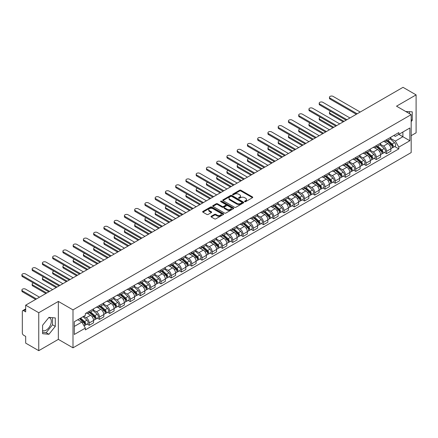 <?xml version="1.0" encoding="UTF-8"?>
<svg xmlns="http://www.w3.org/2000/svg" width="438" height="438" viewBox="0 0 438 438"><rect width="100%" height="100%" fill="white"/><g stroke="black" fill="none" stroke-linecap="round" stroke-linejoin="round"><path stroke-width="0.66" d="M244.732 201.655A0.641 0.367 0 0 0 245.636 201.655L252.485 197.697A0.914 0.526 0 0 0 252.753 197.324A0.914 0.526 0 0 0 252.485 196.952L240.878 190.245A0.914 0.526 0 0 0 239.586 190.245L232.731 194.204A0.641 0.367 0 0 0 233.635 194.724L234.522 194.215A2.918 1.686 0 0 1 238.65 194.215L239.619 194.773A2.918 1.686 0 0 1 240.473 195.967A2.918 1.686 0 0 1 239.619 197.155L238.732 197.669A0.641 0.367 0 0 0 239.635 198.19L240.522 197.675A2.918 1.686 0 0 1 244.65 197.675L245.619 198.233A2.918 1.686 0 0 1 246.474 199.427A2.918 1.686 0 0 1 245.619 200.62L244.732 201.13A0.641 0.367 0 0 0 244.732 201.655L244.732 201.13M405.791 111.537A7.249 4.183 -60 0 1 406.776 111.854A7.249 4.183 -60 0 1 407.548 112.555M48.738 317.621A7.249 4.183 -60 0 1 49.806 317.95A7.249 4.183 -60 0 1 50.917 323.759A7.249 4.183 -60 0 1 46.182 330.148A7.249 4.183 -60 0 1 42.601 330.531M211.269 216.241A0.914 0.526 0 0 0 211.001 216.613A0.914 0.526 0 0 0 211.269 216.985L214.527 218.869A0.914 0.526 0 0 0 215.819 218.869L223.429 214.472A0.914 0.526 0 0 0 223.698 214.1A0.914 0.526 0 0 0 223.429 213.728L211.817 207.026A0.914 0.526 0 0 0 210.525 207.026L202.914 211.417A0.914 0.526 0 0 0 202.646 211.789A0.914 0.526 0 0 0 202.914 212.162L206.851 214.434A0.914 0.526 0 0 0 208.143 214.434L211.395 212.556A0.914 0.526 0 0 0 211.663 212.184A0.914 0.526 0 0 0 211.395 211.811L209.446 210.683A2.442 1.407 0 0 1 208.734 209.687A2.442 1.407 0 0 1 210.24 208.384A2.442 1.407 0 0 1 212.895 208.691L220.544 213.103A2.442 1.407 0 0 1 221.256 214.1A2.442 1.407 0 0 1 219.75 215.403A2.442 1.407 0 0 1 217.089 215.096L215.819 214.363A0.914 0.526 0 0 0 214.527 214.363L211.269 216.241L211.269 216.985M72.998 309.885L58.342 301.426L38.758 312.732L25.678 305.182L403.02 87.326L416.1 94.876L396.516 106.182L411.173 114.641L72.998 309.885L72.998 347.827L411.173 152.583L411.173 114.641M234.587 207.284A0.914 0.526 0 0 0 235.879 207.284L243.49 202.893A0.914 0.526 0 0 0 243.758 202.52A0.914 0.526 0 0 0 243.49 202.148L231.877 195.441A0.914 0.526 0 0 0 230.591 195.441L222.975 199.838A0.914 0.526 0 0 0 222.712 200.21A0.914 0.526 0 0 0 222.975 200.582L234.587 207.284M221.004 201.792A0.641 0.367 0 0 1 221.655 201.88L233.449 208.691L225.849 213.076A0.914 0.526 0 0 1 224.557 213.076L212.945 206.375L216.202 204.508L216.202 203.747L212.945 205.63A0.914 0.526 0 0 0 212.676 206.002A0.914 0.526 0 0 0 212.945 206.375L212.945 205.63M216.202 204.508A0.914 0.526 0 0 1 217.494 204.508L217.494 203.747A0.914 0.526 0 0 0 216.202 203.747M217.494 203.747L222.203 206.468A0.914 0.526 0 0 0 223.495 206.468L225.652 205.219A0.914 0.526 0 0 0 225.92 204.847A0.914 0.526 0 0 0 225.652 204.475L220.752 201.644A0.641 0.367 0 0 1 221.655 201.124L233.459 207.935A0.914 0.526 0 0 1 233.728 208.307A0.914 0.526 0 0 1 233.459 208.68L233.459 207.935M38.758 312.732L38.758 350.674L25.678 343.124L25.678 336.406L23.641 335.234A1.856 1.073 -120 0 1 22.327 332.957L22.327 311.478A1.856 1.073 -120 0 1 22.716 310.63L25.678 308.916M411.173 135.665L416.1 132.818L416.1 94.876M38.758 350.674L58.342 339.368L72.998 347.827M25.678 305.182L25.678 311.9L23.641 310.723A1.856 1.073 -120 0 0 22.716 310.63M386.53 139.684A4.276 2.469 60 0 1 385.643 141.605L389.979 139.098A4.276 2.469 -120 0 0 390.866 137.182M380.37 144.288L383.507 146.095A4.276 2.469 60 0 1 386.53 151.334L390.866 148.827A4.276 2.469 -120 0 0 387.844 143.593L384.739 141.803M390.866 148.827L390.866 151.143L386.53 153.645L384.449 152.446M385.643 141.605A4.276 2.469 60 0 1 383.54 141.408M386.53 151.334L386.53 153.645M376.275 145.602A4.276 2.469 60 0 1 375.388 147.524L379.73 145.016A4.276 2.469 -120 0 0 380.611 143.1M374.194 158.364L376.275 159.563L380.611 157.061L380.611 154.745A4.276 2.469 -120 0 0 377.589 149.511L374.485 147.721M375.388 147.524A4.276 2.469 60 0 1 373.285 147.332M370.121 150.207L373.253 152.013A4.276 2.469 60 0 1 376.275 157.253L376.275 159.563M366.026 151.521A4.276 2.469 60 0 1 365.139 153.442L369.475 150.935A4.276 2.469 -120 0 0 370.362 149.019M363.945 164.283L366.026 165.482L370.362 162.98L370.362 160.664A4.276 2.469 -120 0 0 367.34 155.43L364.235 153.639M365.139 153.442A4.276 2.469 60 0 1 363.036 153.251M359.866 156.125L363.003 157.932A4.276 2.469 60 0 1 366.026 163.171L366.026 165.482M355.771 157.439A4.276 2.469 60 0 1 354.889 159.361L359.226 156.853A4.276 2.469 -120 0 0 360.107 154.937M353.69 170.201L355.771 171.406L360.107 168.898L360.107 166.582A4.276 2.469 -120 0 0 357.085 161.348L353.981 159.558M354.889 159.361A4.276 2.469 60 0 1 352.782 159.169M349.617 162.044L352.749 163.85A4.276 2.469 60 0 1 355.771 169.09L355.771 171.406M345.522 163.358A4.276 2.469 60 0 1 344.635 165.279L348.971 162.777A4.276 2.469 -120 0 0 349.858 160.856M343.441 176.12L345.522 177.324L349.858 174.817L349.858 172.501A4.276 2.469 -120 0 0 346.836 167.267L343.731 165.476M344.635 165.279A4.276 2.469 60 0 1 342.532 165.088M339.368 167.962L342.5 169.774A4.276 2.469 60 0 1 345.522 175.008L345.522 177.324M335.267 169.276A4.276 2.469 60 0 1 334.386 171.198L338.722 168.696A4.276 2.469 -120 0 0 339.609 166.774M333.192 182.038L335.267 183.243L339.609 180.735L339.609 178.425A4.276 2.469 -120 0 0 336.581 173.185L333.477 171.395M334.386 171.198A4.276 2.469 60 0 1 332.278 171.006M329.113 173.881L332.245 175.693A4.276 2.469 60 0 1 335.267 180.927L335.267 183.243M325.018 175.195A4.276 2.469 60 0 1 324.131 177.116L328.467 174.614A4.276 2.469 -120 0 0 329.354 172.692M322.937 187.957L325.018 189.161L329.354 186.654L329.354 184.343A4.276 2.469 -120 0 0 326.332 179.104L323.228 177.313M324.131 177.116A4.276 2.469 60 0 1 322.029 176.925M318.864 179.799L321.996 181.611A4.276 2.469 60 0 1 325.018 186.845L325.018 189.161M314.763 181.118A4.276 2.469 60 0 1 313.882 183.035L318.218 180.533A4.276 2.469 -120 0 0 319.105 178.611M312.688 193.875L314.763 195.08L319.105 192.572L319.105 190.262A4.276 2.469 -120 0 0 316.083 185.022L312.973 183.232M313.882 183.035A4.276 2.469 60 0 1 311.774 182.843M308.609 185.717L311.741 187.53A4.276 2.469 60 0 1 314.763 192.764L314.763 195.08M304.514 187.037A4.276 2.469 60 0 1 303.627 188.953L307.963 186.451A4.276 2.469 -120 0 0 308.85 184.529M302.434 199.799L304.514 200.998L308.85 198.491L308.85 196.18A4.276 2.469 -120 0 0 305.828 190.941L302.724 189.15M303.627 188.953A4.276 2.469 60 0 1 301.525 188.762M298.36 191.636L301.492 193.448A4.276 2.469 60 0 1 304.514 198.682L304.514 200.998M294.265 192.955A4.276 2.469 60 0 1 293.378 194.872L297.714 192.37A4.276 2.469 -120 0 0 298.601 190.448M292.184 205.718L294.265 206.917L298.601 204.409L298.601 202.099A4.276 2.469 -120 0 0 295.579 196.859L292.475 195.069M293.378 194.872A4.276 2.469 60 0 1 291.27 194.68M288.105 197.554L291.237 199.367A4.276 2.469 60 0 1 294.265 204.601L294.265 206.917M284.01 198.874A4.276 2.469 60 0 1 283.123 200.79L287.465 198.288A4.276 2.469 -120 0 0 288.346 196.366M281.93 211.636L284.01 212.835L288.346 210.333L288.346 208.017A4.276 2.469 -120 0 0 285.324 202.783L282.22 200.987M283.123 200.79A4.276 2.469 60 0 1 281.021 200.599M277.856 203.478L280.988 205.285A4.276 2.469 60 0 1 284.01 210.519L284.01 212.835M273.761 204.792A4.276 2.469 60 0 1 272.874 206.709L277.21 204.207A4.276 2.469 -120 0 0 278.097 202.285M271.68 217.555L273.761 218.754L278.097 216.252L278.097 213.936A4.276 2.469 -120 0 0 275.075 208.702L271.971 206.906M272.874 206.709A4.276 2.469 60 0 1 270.772 206.517M267.602 209.397L270.733 211.204A4.276 2.469 60 0 1 273.761 216.438L273.761 218.754M263.506 210.711A4.276 2.469 60 0 1 262.619 212.627L266.961 210.125A4.276 2.469 -120 0 0 267.842 208.203M261.426 223.473L263.506 224.672L267.842 222.17L267.842 219.854A4.276 2.469 -120 0 0 264.82 214.62L261.716 212.824M262.619 212.627A4.276 2.469 60 0 1 260.517 212.435M257.352 215.315L260.484 217.122A4.276 2.469 60 0 1 263.506 222.356L263.506 224.672M253.257 216.629A4.276 2.469 60 0 1 252.37 218.546L256.706 216.043A4.276 2.469 -120 0 0 257.593 214.127M251.177 229.392L253.257 230.591L257.593 228.089L257.593 225.773A4.276 2.469 -120 0 0 254.571 220.538L251.467 218.743M252.37 218.546A4.276 2.469 60 0 1 250.268 218.354M247.098 221.234L250.235 223.041A4.276 2.469 60 0 1 253.257 228.275L253.257 230.591M243.002 222.548A4.276 2.469 60 0 1 242.121 224.464L246.457 221.962A4.276 2.469 -120 0 0 247.339 220.046M240.922 235.31L243.002 236.509L247.339 234.007L247.339 231.691A4.276 2.469 -120 0 0 244.316 226.457L241.212 224.661M242.121 224.464A4.276 2.469 60 0 1 240.013 224.272M236.849 227.152L239.98 228.959A4.276 2.469 60 0 1 243.002 234.193L243.002 236.509M232.753 228.466A4.276 2.469 60 0 1 231.866 230.388L236.202 227.88A4.276 2.469 -120 0 0 237.089 225.964M230.673 241.228L232.753 242.428L237.089 239.925L237.089 237.61A4.276 2.469 -120 0 0 234.067 232.375L230.963 230.58M231.866 230.388A4.276 2.469 60 0 1 229.764 230.191M226.594 233.071L229.731 234.877A4.276 2.469 60 0 1 232.753 240.112L232.753 242.428M222.499 234.385A4.276 2.469 60 0 1 221.617 236.306L225.953 233.799A4.276 2.469 -120 0 0 226.835 231.883M220.418 247.147L222.499 248.346L226.84 245.844L226.84 243.528A4.276 2.469 -120 0 0 223.813 238.294L220.708 236.498M221.617 236.306A4.276 2.469 60 0 1 219.509 236.109M216.345 238.989L219.476 240.796A4.276 2.469 60 0 1 222.499 246.036L222.499 248.346M212.249 240.303A4.276 2.469 60 0 1 211.362 242.225L215.699 239.717A4.276 2.469 -120 0 0 216.586 237.801M210.169 253.065L212.249 254.264L216.586 251.762L216.586 249.446A4.276 2.469 -120 0 0 213.563 244.212L210.459 242.422M211.362 242.225A4.276 2.469 60 0 1 209.26 242.028M206.095 244.908L209.227 246.714A4.276 2.469 60 0 1 212.249 251.954L212.249 254.264M201.995 246.222A4.276 2.469 60 0 1 201.113 248.143L205.449 245.636A4.276 2.469 -120 0 0 206.336 243.72M199.92 258.984L201.995 260.183L206.336 257.681L206.336 255.365A4.276 2.469 -120 0 0 203.309 250.131L200.204 248.341M201.113 248.143A4.276 2.469 60 0 1 199.005 247.946M195.841 250.826L198.972 252.633A4.276 2.469 60 0 1 201.995 257.873L201.995 260.183M191.745 252.14A4.276 2.469 60 0 1 190.859 254.062L195.195 251.554A4.276 2.469 -120 0 0 196.082 249.638M189.665 264.902L191.745 266.101L196.082 263.599L196.082 261.283A4.276 2.469 -120 0 0 193.059 256.049L189.955 254.259M190.859 254.062A4.276 2.469 60 0 1 188.756 253.865M185.592 256.745L188.723 258.551A4.276 2.469 60 0 1 191.745 263.791L191.745 266.101M181.491 258.059A4.276 2.469 60 0 1 180.609 259.98L184.946 257.473A4.276 2.469 -120 0 0 185.832 255.557M179.416 270.821L181.491 272.02L185.832 269.518L185.832 267.202A4.276 2.469 -120 0 0 182.81 261.968L179.706 260.177M180.609 259.98A4.276 2.469 60 0 1 178.501 259.789M175.337 262.663L178.469 264.47A4.276 2.469 60 0 1 181.491 269.709L181.491 272.02M171.242 263.977A4.276 2.469 60 0 1 170.355 265.899L174.691 263.391A4.276 2.469 -120 0 0 175.578 261.475M169.161 276.739L171.242 277.944L175.578 275.436L175.578 273.12A4.276 2.469 -120 0 0 172.556 267.886L169.451 266.096M170.355 265.899A4.276 2.469 60 0 1 168.252 265.707M165.088 268.582L168.219 270.388A4.276 2.469 60 0 1 171.242 275.628L171.242 277.944M160.992 269.896A4.276 2.469 60 0 1 160.105 271.817L164.442 269.315A4.276 2.469 -120 0 0 165.329 267.394M158.912 282.658L160.992 283.862L165.329 281.355L165.329 279.039A4.276 2.469 -120 0 0 162.306 273.805L159.202 272.014M160.105 271.817A4.276 2.469 60 0 1 157.998 271.626M154.833 274.5L157.965 276.312A4.276 2.469 60 0 1 160.992 281.546L160.992 283.862M150.738 275.814A4.276 2.469 60 0 1 149.851 277.736L154.192 275.234A4.276 2.469 -120 0 0 155.074 273.312M148.657 288.576L150.738 289.781L155.074 287.273L155.074 284.963A4.276 2.469 -120 0 0 152.052 279.723L148.947 277.933M149.851 277.736A4.276 2.469 60 0 1 147.748 277.544M144.584 280.419L147.715 282.231A4.276 2.469 60 0 1 150.738 287.465L150.738 289.781M140.489 281.733A4.276 2.469 60 0 1 139.602 283.654L143.938 281.152A4.276 2.469 -120 0 0 144.825 279.23M138.408 294.495L140.489 295.699L144.825 293.192L144.825 290.881A4.276 2.469 -120 0 0 141.803 285.642L138.698 283.851M139.602 283.654A4.276 2.469 60 0 1 137.499 283.463M134.329 286.337L137.466 288.149A4.276 2.469 60 0 1 140.489 293.383L140.489 295.699M130.234 287.656A4.276 2.469 60 0 1 129.347 289.573L133.689 287.071A4.276 2.469 -120 0 0 134.57 285.149M128.153 300.413L130.234 301.618L134.57 299.11L134.57 296.8A4.276 2.469 -120 0 0 131.548 291.56L128.444 289.77M129.347 289.573A4.276 2.469 60 0 1 127.244 289.381M124.08 292.255L127.212 294.068A4.276 2.469 60 0 1 130.234 299.302L130.234 301.618M119.985 293.575A4.276 2.469 60 0 1 119.098 295.491L123.434 292.989A4.276 2.469 -120 0 0 124.321 291.067M117.904 306.337L119.985 307.536L124.321 305.029L124.321 302.718A4.276 2.469 -120 0 0 121.299 297.479L118.194 295.688M119.098 295.491A4.276 2.469 60 0 1 116.995 295.3M113.825 298.174L116.962 299.986A4.276 2.469 60 0 1 119.985 305.22L119.985 307.536M109.73 299.493A4.276 2.469 60 0 1 108.848 301.41L113.185 298.908A4.276 2.469 -120 0 0 114.066 296.986M107.649 312.256L109.73 313.455L114.066 310.947L114.066 308.637A4.276 2.469 -120 0 0 111.044 303.397L107.94 301.607M108.848 301.41A4.276 2.469 60 0 1 106.741 301.218M103.576 304.092L106.708 305.905A4.276 2.469 60 0 1 109.73 311.139L109.73 313.455M99.481 305.412A4.276 2.469 60 0 1 98.594 307.328L102.93 304.826A4.276 2.469 -120 0 0 103.817 302.904M97.4 318.174L99.481 319.373L103.817 316.871L103.817 314.555A4.276 2.469 -120 0 0 100.795 309.316L97.69 307.525M98.594 307.328A4.276 2.469 60 0 1 96.491 307.137M93.327 310.016L96.459 311.823A4.276 2.469 60 0 1 99.481 317.057L99.481 319.373M89.226 311.33A4.276 2.469 60 0 1 88.345 313.247L92.681 310.745A4.276 2.469 -120 0 0 93.568 308.823M87.151 324.093L89.226 325.292L93.568 322.79L93.568 320.474A4.276 2.469 -120 0 0 90.54 315.24L87.436 313.444M88.345 313.247A4.276 2.469 60 0 1 86.237 313.055M83.707 316.302L86.204 317.742A4.276 2.469 60 0 1 89.226 322.976L89.226 325.292M393.789 135.49L395.333 136.382L409.858 128L402.889 132.019L402.889 136.727L395.333 141.091L390.625 138.37M74.312 326.43L81.868 322.067L85.35 328.1L74.312 334.473L74.312 321.727L85.35 315.349L85.35 313.57L398.815 132.588L398.815 134.373L409.858 140.746L398.815 147.119L395.333 141.091M409.858 128L409.858 140.746M85.35 328.1L85.35 329.88L398.815 148.904L398.815 147.119M411.173 121.644L412.257 120.297L412.257 111.838L405.73 111.504M58.342 301.426L58.342 339.368M42.601 333.712L48.947 334.276L55.287 326.387L55.287 317.933L48.947 317.369L42.601 325.253L42.601 333.712M81.868 322.067L77.794 319.713M394.698 146.527L398.815 148.904M409.497 113.677L409.497 111.591M411.173 119.667L412.257 120.297M42.601 332.365L46.182 332.683L52.527 324.793L52.527 317.687M46.182 332.683L48.947 334.276M52.527 324.793L55.287 326.387M244.984 201.743L245.619 201.376A2.918 1.686 0 0 0 246.474 200.188L246.474 199.427M240.473 195.967L240.473 196.722A2.918 1.686 0 0 1 239.619 197.916L238.989 198.277M252.485 196.952L252.485 197.697L240.878 191.006A0.914 0.526 0 0 0 239.586 191.006L232.989 194.817M243.479 202.898L231.877 196.202A0.914 0.526 0 0 0 230.591 196.202L222.991 200.588M241.875 202.778A0.641 0.367 0 0 0 241.875 202.257L231.686 196.372A0.641 0.367 0 0 0 230.782 196.372L229.846 196.914A2.918 1.686 0 0 0 228.992 198.107A2.918 1.686 0 0 0 229.846 199.295L236.81 203.32A2.918 1.686 0 0 0 240.944 203.32L241.875 202.778L241.875 203.539A0.641 0.367 0 0 0 242.066 203.276L242.066 202.52M228.992 198.107L228.992 198.863A2.918 1.686 0 0 0 229.846 200.056L229.846 199.295M241.875 203.539L240.944 204.081A2.918 1.686 0 0 1 236.81 204.081L229.846 200.056M217.494 204.508L222.203 207.223A0.914 0.526 0 0 0 223.495 207.223L225.652 205.975A0.914 0.526 0 0 0 225.92 205.603L225.92 204.847M227.087 209.287A2.442 1.407 0 0 0 229.747 209.594A2.442 1.407 0 0 0 231.253 208.291A2.442 1.407 0 0 0 230.541 207.294L227.848 205.74A0.914 0.526 0 0 0 226.555 205.74L224.398 206.988A0.914 0.526 0 0 0 224.13 207.36A0.914 0.526 0 0 0 224.398 207.732L227.087 209.287L227.087 210.048A2.442 1.407 0 0 0 229.747 210.349A2.442 1.407 0 0 0 231.253 209.052L231.253 208.291M224.13 207.36L224.13 208.121A0.914 0.526 0 0 0 224.398 208.493L224.398 207.732M227.087 210.048L224.398 208.493M221.256 214.1L221.256 214.861A2.442 1.407 0 0 1 219.75 216.158A2.442 1.407 0 0 1 217.089 215.857L215.819 215.118A0.914 0.526 0 0 0 214.527 215.118L211.28 216.996M208.734 209.687L208.734 210.448A2.442 1.407 0 0 0 209.446 211.444L209.446 210.683M211.395 211.811L211.395 212.556L209.446 211.444M223.418 214.478L211.817 207.782A0.914 0.526 0 0 0 210.525 207.782L202.925 212.173M386.825 140.921L391.003 144.649A2.321 1.341 60 0 1 391.731 148.241L390.866 148.745M386.935 141.02L388.9 142.153M330.695 111.323A2.135 1.232 -0 0 0 329.453 112.446A2.135 1.232 -0 0 0 330.077 113.316L344.044 121.381M387.247 140.68L391.895 144.825A1.117 0.646 60 0 1 392.245 146.549A1.117 0.646 60 0 1 392.141 146.593M387.942 140.275L392.12 144.003A2.321 1.341 60 0 1 392.848 147.595A2.321 1.341 60 0 1 392.147 147.672M390.269 138.879L394.485 142.64A2.321 1.341 60 0 1 395.213 146.232L392.848 147.595M343.189 121.873L330.077 114.302A2.135 1.232 180 0 1 329.453 113.431L329.453 112.446M356.329 114.285L330.077 99.125A2.135 1.232 180 0 1 329.453 98.254L329.453 97.269A2.135 1.232 -0 0 0 330.077 98.139L357.184 113.792M360.206 112.046L333.099 96.393A2.135 1.232 -0 0 0 330.772 96.125A2.135 1.232 -0 0 0 329.453 97.269M376.57 146.839L380.748 150.568A2.321 1.341 60 0 1 381.482 154.16L380.611 154.663M376.685 146.938L378.651 148.071M320.446 117.242A2.135 1.232 -0 0 0 319.198 118.364A2.135 1.232 -0 0 0 319.828 119.235L333.789 127.299M376.992 146.599L381.64 150.743A1.117 0.646 60 0 1 381.991 152.468A1.117 0.646 60 0 1 381.892 152.512M377.687 146.193L381.865 149.922A2.321 1.341 60 0 1 382.598 153.514A2.321 1.341 60 0 1 381.892 153.59M380.02 144.797L384.235 148.559A2.321 1.341 60 0 1 384.964 152.15L382.598 153.514M332.935 127.792L319.828 120.22A2.135 1.232 180 0 1 319.198 119.35L319.198 118.364M366.321 152.758L370.499 156.486A2.321 1.341 60 0 1 371.227 160.078L370.362 160.582M366.431 152.857L368.396 153.995M310.197 123.16A2.135 1.232 -0 0 0 308.949 124.282A2.135 1.232 -0 0 0 309.573 125.153L323.54 133.218M366.743 152.517L371.391 156.662A1.117 0.646 60 0 1 371.742 158.386A1.117 0.646 60 0 1 371.638 158.43M367.438 152.112L371.616 155.84A2.321 1.341 60 0 1 372.344 159.432A2.321 1.341 60 0 1 371.643 159.509M369.765 150.716L373.981 154.477A2.321 1.341 60 0 1 374.709 158.069L372.344 159.432M322.686 133.71L309.573 126.139A2.135 1.232 180 0 1 308.949 125.268L308.949 124.282M346.08 120.204L319.828 105.043A2.135 1.232 180 0 1 319.198 104.173L319.198 103.187A2.135 1.232 -0 0 0 319.828 104.058L346.934 119.711M349.957 117.964L322.85 102.311A2.135 1.232 -0 0 0 320.517 102.043A2.135 1.232 -0 0 0 319.198 103.187M335.826 126.122L309.573 110.962A2.135 1.232 180 0 1 308.949 110.091L308.949 109.106A2.135 1.232 -0 0 0 309.573 109.976L336.68 125.629M339.707 123.883L312.595 108.23A2.135 1.232 -0 0 0 310.268 107.962A2.135 1.232 -0 0 0 308.949 109.106M356.067 158.676L360.244 162.405A2.321 1.341 60 0 1 360.978 165.997L360.107 166.5M356.182 158.775L358.147 159.914M299.942 129.079A2.135 1.232 -0 0 0 298.694 130.201A2.135 1.232 -0 0 0 299.324 131.071L313.285 139.136M356.488 158.436L361.136 162.58A1.117 0.646 60 0 1 361.487 164.305A1.117 0.646 60 0 1 361.388 164.349M357.184 158.03L361.361 161.759A2.321 1.341 60 0 1 362.095 165.35A2.321 1.341 60 0 1 361.394 165.427M359.516 156.634L363.732 160.396A2.321 1.341 60 0 1 364.46 163.987L362.095 165.35M312.431 139.629L299.324 132.057A2.135 1.232 180 0 1 298.694 131.186L298.694 130.201M345.817 164.595L349.995 168.323A2.321 1.341 60 0 1 350.723 171.915L349.858 172.419M345.927 164.693L347.892 165.832M289.693 134.997A2.135 1.232 -0 0 0 288.445 136.119A2.135 1.232 -0 0 0 289.069 136.99L303.036 145.055M346.239 164.354L350.887 168.499A1.117 0.646 60 0 1 351.238 170.223A1.117 0.646 60 0 1 351.134 170.267M346.934 163.949L351.112 167.677A2.321 1.341 60 0 1 351.84 171.274A2.321 1.341 60 0 1 351.139 171.346M349.261 162.553L353.477 166.314A2.321 1.341 60 0 1 354.205 169.906L351.84 171.274M302.182 145.547L289.069 137.975A2.135 1.232 180 0 1 288.445 137.105L288.445 136.119M335.568 170.513L339.746 174.242A2.321 1.341 60 0 1 340.474 177.833L339.603 178.337M335.678 170.612L337.643 171.751M279.439 140.916A2.135 1.232 -0 0 0 278.19 142.038A2.135 1.232 -0 0 0 278.82 142.908L292.781 150.973M335.984 170.273L340.638 174.417A1.117 0.646 60 0 1 340.983 176.142A1.117 0.646 60 0 1 340.884 176.185M336.685 169.873L340.863 173.596A2.321 1.341 60 0 1 341.591 177.193A2.321 1.341 60 0 1 340.89 177.264M339.012 168.471L343.228 172.233A2.321 1.341 60 0 1 343.956 175.824L341.591 177.193M291.927 151.466L278.82 143.894A2.135 1.232 180 0 1 278.19 143.023L278.19 142.038M325.576 132.041L299.324 116.88A2.135 1.232 180 0 1 298.694 116.01L298.694 115.024A2.135 1.232 -0 0 0 299.324 115.895L326.43 131.548M329.453 129.801L302.346 114.148A2.135 1.232 -0 0 0 300.014 113.885A2.135 1.232 -0 0 0 298.694 115.024M315.322 137.959L289.069 122.799A2.135 1.232 180 0 1 288.445 121.928L288.445 120.943A2.135 1.232 -0 0 0 289.069 121.813L316.176 137.466M319.203 135.72L292.091 120.067A2.135 1.232 -0 0 0 289.764 119.804A2.135 1.232 -0 0 0 288.445 120.943M305.072 143.878L278.82 128.717A2.135 1.232 180 0 1 278.19 127.847L278.19 126.861A2.135 1.232 -0 0 0 278.82 127.732L305.927 143.385M308.949 141.638L281.842 125.985A2.135 1.232 -0 0 0 279.515 125.722A2.135 1.232 -0 0 0 278.19 126.861M325.314 176.432L329.491 180.16A2.321 1.341 60 0 1 330.219 183.752L329.354 184.256M325.423 176.53L327.389 177.669M269.189 146.834A2.135 1.232 -0 0 0 267.941 147.956A2.135 1.232 -0 0 0 268.565 148.827L282.532 156.892M325.735 176.191L330.383 180.341A1.117 0.646 60 0 1 330.734 182.066A1.117 0.646 60 0 1 330.63 182.104M326.43 175.791L330.608 179.514A2.321 1.341 60 0 1 331.336 183.111A2.321 1.341 60 0 1 330.635 183.183M328.763 174.39L332.973 178.151A2.321 1.341 60 0 1 333.701 181.743L331.336 183.111M281.678 157.384L268.565 149.812A2.135 1.232 180 0 1 267.941 148.942L267.941 147.956M294.823 149.796L268.565 134.636A2.135 1.232 180 0 1 267.941 133.765L267.941 132.78A2.135 1.232 -0 0 0 268.565 133.65L295.677 149.303M298.7 147.557L271.593 131.909A2.135 1.232 -0 0 0 269.26 131.641A2.135 1.232 -0 0 0 267.941 132.78M315.064 182.35L319.242 186.079A2.321 1.341 60 0 1 319.97 189.67L319.099 190.174M315.174 182.449L317.139 183.588M258.935 152.752A2.135 1.232 -0 0 0 257.692 153.875A2.135 1.232 -0 0 0 258.316 154.745L272.277 162.81M315.486 182.109L320.134 186.26A1.117 0.646 60 0 1 320.485 187.984A1.117 0.646 60 0 1 320.381 188.022M316.181 181.71L320.359 185.433A2.321 1.341 60 0 1 321.087 189.03A2.321 1.341 60 0 1 320.386 189.101M318.508 180.308L322.724 184.069A2.321 1.341 60 0 1 323.452 187.661L321.087 189.03M271.423 163.303L258.316 155.736A2.135 1.232 180 0 1 257.692 154.86L257.692 153.875M284.569 155.714L258.316 140.56A2.135 1.232 180 0 1 257.692 139.684L257.692 138.698A2.135 1.232 -0 0 0 258.316 139.569L285.423 155.222M288.445 153.475L261.338 137.828A2.135 1.232 -0 0 0 259.011 137.559A2.135 1.232 -0 0 0 257.692 138.698M304.81 188.269L308.987 191.997A2.321 1.341 60 0 1 309.715 195.594L308.85 196.093M304.919 188.373L306.89 189.506M248.685 158.671A2.135 1.232 -0 0 0 247.437 159.793A2.135 1.232 -0 0 0 248.061 160.664L262.028 168.729M305.231 188.028L309.88 192.178A1.117 0.646 60 0 1 310.23 193.903A1.117 0.646 60 0 1 310.131 193.941M305.927 187.628L310.104 191.357A2.321 1.341 60 0 1 310.832 194.948A2.321 1.341 60 0 1 310.131 195.019M308.259 186.227L312.469 189.988A2.321 1.341 60 0 1 313.203 193.58L310.832 194.948M261.174 169.221L248.061 161.655A2.135 1.232 180 0 1 247.437 160.779L247.437 159.793M274.319 161.633L248.061 146.478A2.135 1.232 180 0 1 247.437 145.602L247.437 144.617A2.135 1.232 -0 0 0 248.061 145.487L275.173 161.14M278.196 159.394L251.089 143.746A2.135 1.232 -0 0 0 248.757 143.478A2.135 1.232 -0 0 0 247.437 144.617M294.56 194.193L298.738 197.916A2.321 1.341 60 0 1 299.466 201.513L298.601 202.011M294.67 194.291L296.635 195.425M238.431 164.589A2.135 1.232 -0 0 0 237.188 165.712A2.135 1.232 -0 0 0 237.812 166.582L251.779 174.647M294.982 193.946L299.63 198.096A1.117 0.646 60 0 1 299.981 199.821A1.117 0.646 60 0 1 299.877 199.859M295.677 193.547L299.855 197.275A2.321 1.341 60 0 1 300.583 200.867A2.321 1.341 60 0 1 299.882 200.938M298.004 192.145L302.22 195.906A2.321 1.341 60 0 1 302.948 199.498L300.583 200.867M250.925 175.14L237.812 167.573A2.135 1.232 180 0 1 237.188 166.697L237.188 165.712M264.065 167.551L237.812 152.397A2.135 1.232 180 0 1 237.188 151.521L237.188 150.535A2.135 1.232 -0 0 0 237.812 151.406L264.919 167.059M267.941 165.312L240.834 149.665A2.135 1.232 -0 0 0 238.507 149.396A2.135 1.232 -0 0 0 237.188 150.535M284.306 200.111L288.483 203.834A2.321 1.341 60 0 1 289.211 207.431L288.346 207.93M284.415 200.21L286.386 201.343M228.182 170.508A2.135 1.232 -0 0 0 226.933 171.63A2.135 1.232 -0 0 0 227.563 172.506L241.524 180.566M284.727 199.865L289.376 204.015A1.117 0.646 60 0 1 289.726 205.74A1.117 0.646 60 0 1 289.627 205.778M285.423 199.465L289.6 203.194A2.321 1.341 60 0 1 290.328 206.785A2.321 1.341 60 0 1 289.627 206.856M287.755 198.064L291.965 201.825A2.321 1.341 60 0 1 292.699 205.417L290.328 206.785M240.67 181.058L227.563 173.492A2.135 1.232 180 0 1 226.933 172.616L226.933 171.63M274.057 206.03L278.234 209.753A2.321 1.341 60 0 1 278.962 213.35L278.097 213.848M274.166 206.128L276.132 207.262M217.927 176.426A2.135 1.232 -0 0 0 216.684 177.549A2.135 1.232 -0 0 0 217.308 178.425L231.275 186.484M274.478 205.783L279.126 209.933A1.117 0.646 60 0 1 279.477 211.658A1.117 0.646 60 0 1 279.373 211.696M275.173 205.384L279.351 209.112A2.321 1.341 60 0 1 280.079 212.704A2.321 1.341 60 0 1 279.378 212.78M277.5 203.982L281.716 207.743A2.321 1.341 60 0 1 282.444 211.335L280.079 212.704M230.421 186.977L217.308 179.41A2.135 1.232 180 0 1 216.684 178.534L216.684 177.549M263.802 211.948L267.979 215.677A2.321 1.341 60 0 1 268.713 219.268L267.842 219.766M263.917 212.047L265.882 213.18M207.678 182.345A2.135 1.232 -0 0 0 206.429 183.467A2.135 1.232 -0 0 0 207.059 184.343L221.02 192.402M264.224 211.702L268.872 215.852A1.117 0.646 60 0 1 269.222 217.576A1.117 0.646 60 0 1 269.124 217.615M264.919 211.302L269.096 215.031A2.321 1.341 60 0 1 269.83 218.622A2.321 1.341 60 0 1 269.124 218.699M267.251 209.901L271.461 213.662A2.321 1.341 60 0 1 272.195 217.253L269.83 218.622M220.166 192.895L207.059 185.329A2.135 1.232 180 0 1 206.429 184.453L206.429 183.467M253.553 217.867L257.73 221.595A2.321 1.341 60 0 1 258.458 225.187L257.593 225.685M253.662 217.965L255.628 219.099M197.423 188.263A2.135 1.232 -0 0 0 196.18 189.386A2.135 1.232 -0 0 0 196.804 190.262L210.771 198.321M253.974 217.62L258.623 221.77A1.117 0.646 60 0 1 258.973 223.495A1.117 0.646 60 0 1 258.869 223.533M254.67 217.221L258.847 220.949A2.321 1.341 60 0 1 259.575 224.541A2.321 1.341 60 0 1 258.874 224.617M256.996 215.825L261.212 219.58A2.321 1.341 60 0 1 261.94 223.177L259.575 224.541M209.917 198.814L196.804 191.247A2.135 1.232 180 0 1 196.18 190.371L196.18 189.386M243.298 223.785L247.475 227.514A2.321 1.341 60 0 1 248.209 231.105L247.339 231.603M243.413 223.884L245.379 225.017M187.174 194.182A2.135 1.232 -0 0 0 185.926 195.304A2.135 1.232 -0 0 0 186.555 196.18L200.516 204.239M243.72 223.539L248.368 227.689A1.117 0.646 60 0 1 248.718 229.413A1.117 0.646 60 0 1 248.62 229.452M244.415 223.139L248.592 226.868A2.321 1.341 60 0 1 249.326 230.459A2.321 1.341 60 0 1 248.62 230.536M246.747 221.743L250.963 225.499A2.321 1.341 60 0 1 251.691 229.096L249.326 230.459M199.662 204.732L186.555 197.166A2.135 1.232 180 0 1 185.926 196.295L185.926 195.304M233.049 229.704L237.226 233.432A2.321 1.341 60 0 1 237.954 237.024L237.089 237.522M233.158 229.802L235.124 230.935M176.925 200.106A2.135 1.232 -0 0 0 175.676 201.223A2.135 1.232 -0 0 0 176.3 202.099L190.267 210.158M233.47 229.457L238.119 233.607A1.117 0.646 60 0 1 238.469 235.332A1.117 0.646 60 0 1 238.365 235.37M234.166 229.058L238.343 232.786A2.321 1.341 60 0 1 239.071 236.378A2.321 1.341 60 0 1 238.371 236.454M236.493 227.661L240.708 231.417A2.321 1.341 60 0 1 241.437 235.014L239.071 236.378M189.413 210.651L176.3 203.084A2.135 1.232 180 0 1 175.676 202.214L175.676 201.223M253.816 173.47L227.563 158.315A2.135 1.232 180 0 1 226.933 157.439L226.933 156.454A2.135 1.232 -0 0 0 227.563 157.33L254.67 172.977M257.692 171.231L230.585 155.583A2.135 1.232 -0 0 0 228.253 155.315A2.135 1.232 -0 0 0 226.933 156.454M243.561 179.388L217.308 164.234A2.135 1.232 180 0 1 216.684 163.358L216.684 162.372A2.135 1.232 -0 0 0 217.308 163.248L244.415 178.896M247.437 177.149L220.33 161.502A2.135 1.232 -0 0 0 218.004 161.233A2.135 1.232 -0 0 0 216.684 162.372M233.312 185.307L207.059 170.152A2.135 1.232 180 0 1 206.429 169.276L206.429 168.291A2.135 1.232 -0 0 0 207.059 169.167L234.166 184.814M237.188 183.068L210.081 167.42A2.135 1.232 -0 0 0 207.749 167.152A2.135 1.232 -0 0 0 206.429 168.291M223.057 191.225L196.804 176.071A2.135 1.232 180 0 1 196.18 175.195L196.18 174.209A2.135 1.232 -0 0 0 196.804 175.085L223.911 190.733M226.933 188.986L199.827 173.339A2.135 1.232 -0 0 0 197.5 173.07A2.135 1.232 -0 0 0 196.18 174.209M212.808 197.144L186.555 181.989A2.135 1.232 180 0 1 185.926 181.118L185.926 180.127A2.135 1.232 -0 0 0 186.555 181.004L213.662 196.651M216.684 194.91L189.577 179.257A2.135 1.232 -0 0 0 187.245 178.989A2.135 1.232 -0 0 0 185.926 180.127M202.553 203.062L176.3 187.907A2.135 1.232 180 0 1 175.676 187.037L175.676 186.046A2.135 1.232 -0 0 0 176.3 186.922L203.407 202.57M206.435 200.828L179.323 185.175A2.135 1.232 -0 0 0 176.996 184.907A2.135 1.232 -0 0 0 175.676 186.046M222.794 235.622L226.972 239.351A2.321 1.341 60 0 1 227.705 242.942L226.835 243.44M222.909 235.721L224.875 236.854M166.67 206.024A2.135 1.232 -0 0 0 165.422 207.141A2.135 1.232 -0 0 0 166.051 208.017L180.013 216.076M223.216 235.376L227.864 239.526A1.117 0.646 60 0 1 228.214 241.25A1.117 0.646 60 0 1 228.116 241.289M223.917 234.976L228.094 238.705A2.321 1.341 60 0 1 228.822 242.296A2.321 1.341 60 0 1 228.121 242.373M226.243 233.58L230.459 237.336A2.321 1.341 60 0 1 231.187 240.933L228.822 242.296M179.158 216.569L166.051 209.003A2.135 1.232 180 0 1 165.422 208.132L165.422 207.141M192.304 208.981L166.051 193.826A2.135 1.232 180 0 1 165.422 192.955L165.422 191.964A2.135 1.232 -0 0 0 166.051 192.84L193.158 208.488M196.18 206.747L169.073 191.094A2.135 1.232 -0 0 0 166.741 190.826A2.135 1.232 -0 0 0 165.422 191.964M212.545 241.541L216.722 245.269A2.321 1.341 60 0 1 217.451 248.861L216.586 249.359M212.654 241.639L214.62 242.772M156.421 211.943A2.135 1.232 -0 0 0 155.172 213.06A2.135 1.232 -0 0 0 155.797 213.936L169.763 221.995M212.967 241.3L217.615 245.444A1.117 0.646 60 0 1 217.965 247.169A1.117 0.646 60 0 1 217.861 247.207M213.662 240.895L217.839 244.623A2.321 1.341 60 0 1 218.567 248.215A2.321 1.341 60 0 1 217.867 248.291M215.989 239.498L220.204 243.26A2.321 1.341 60 0 1 220.933 246.851L218.567 248.215M168.909 222.493L155.797 214.921A2.135 1.232 180 0 1 155.172 214.051L155.172 213.06M182.049 214.905L155.797 199.744A2.135 1.232 180 0 1 155.172 198.874L155.172 197.888A2.135 1.232 -0 0 0 155.797 198.759L182.909 214.406M185.931 212.665L158.819 197.012A2.135 1.232 -0 0 0 156.492 196.744A2.135 1.232 -0 0 0 155.172 197.888M202.296 247.459L206.473 251.188A2.321 1.341 60 0 1 207.201 254.779L206.331 255.283M202.405 247.558L204.371 248.691M146.166 217.861A2.135 1.232 -0 0 0 144.923 218.984A2.135 1.232 -0 0 0 145.547 219.854L159.509 227.913M202.717 247.218L207.366 251.363A1.117 0.646 60 0 1 207.711 253.087A1.117 0.646 60 0 1 207.612 253.131M203.413 246.813L207.59 250.541A2.321 1.341 60 0 1 208.318 254.133A2.321 1.341 60 0 1 207.617 254.21M205.74 245.417L209.955 249.178A2.321 1.341 60 0 1 210.683 252.77L208.318 254.133M158.655 228.412L145.547 220.84A2.135 1.232 180 0 1 144.923 219.969L144.923 218.984M171.8 220.823L145.547 205.663A2.135 1.232 180 0 1 144.923 204.792L144.923 203.807A2.135 1.232 -0 0 0 145.547 204.677L172.654 220.33M175.676 218.584L148.57 202.931A2.135 1.232 -0 0 0 146.243 202.663A2.135 1.232 -0 0 0 144.923 203.807M192.041 253.378L196.219 257.106A2.321 1.341 60 0 1 196.947 260.698L196.082 261.201M192.151 253.476L194.116 254.609M135.917 223.78A2.135 1.232 -0 0 0 134.669 224.902A2.135 1.232 -0 0 0 135.293 225.773L149.259 233.837M192.463 253.137L197.111 257.281A1.117 0.646 60 0 1 197.461 259.006A1.117 0.646 60 0 1 197.357 259.05M193.158 252.731L197.335 256.46A2.321 1.341 60 0 1 198.064 260.052A2.321 1.341 60 0 1 197.363 260.128M195.49 251.335L199.701 255.097A2.321 1.341 60 0 1 200.429 258.688L198.064 260.052M148.405 234.33L135.293 226.758A2.135 1.232 180 0 1 134.669 225.888L134.669 224.902M161.551 226.742L135.293 211.581A2.135 1.232 180 0 1 134.669 210.711L134.669 209.725A2.135 1.232 -0 0 0 135.293 210.596L162.405 226.249M165.427 224.502L138.32 208.849A2.135 1.232 -0 0 0 135.988 208.581A2.135 1.232 -0 0 0 134.669 209.725M181.792 259.296L185.969 263.024A2.321 1.341 60 0 1 186.697 266.616L185.832 267.12M181.901 259.395L183.867 260.533M125.662 229.698A2.135 1.232 -0 0 0 124.419 230.821A2.135 1.232 -0 0 0 125.044 231.691L139.01 239.756M182.213 259.055L186.862 263.2A1.117 0.646 60 0 1 187.212 264.924A1.117 0.646 60 0 1 187.108 264.968M182.909 258.65L187.086 262.378A2.321 1.341 60 0 1 187.814 265.97A2.321 1.341 60 0 1 187.114 266.047M185.236 257.254L189.451 261.015A2.321 1.341 60 0 1 190.18 264.607L187.814 265.97M138.151 240.248L125.044 232.677A2.135 1.232 180 0 1 124.419 231.806L124.419 230.821M151.296 232.66L125.044 217.5A2.135 1.232 180 0 1 124.419 216.629L124.419 215.644A2.135 1.232 -0 0 0 125.044 216.514L152.15 232.167M155.172 230.421L128.066 214.768A2.135 1.232 -0 0 0 125.739 214.5A2.135 1.232 -0 0 0 124.419 215.644M171.537 265.214L175.715 268.943A2.321 1.341 60 0 1 176.443 272.535L175.578 273.038M171.647 265.313L173.618 266.452M115.413 235.617A2.135 1.232 -0 0 0 114.165 236.739A2.135 1.232 -0 0 0 114.789 237.61L128.756 245.674M171.959 264.974L176.607 269.118A1.117 0.646 60 0 1 176.957 270.843A1.117 0.646 60 0 1 176.859 270.887M172.654 264.568L176.832 268.297A2.321 1.341 60 0 1 177.56 271.889A2.321 1.341 60 0 1 176.859 271.965M174.986 263.172L179.197 266.934A2.321 1.341 60 0 1 179.93 270.525L177.56 271.889M127.901 246.167L114.789 238.595A2.135 1.232 180 0 1 114.165 237.724L114.165 236.739M141.047 238.579L114.789 223.418A2.135 1.232 180 0 1 114.165 222.548L114.165 221.562A2.135 1.232 -0 0 0 114.789 222.433L141.901 238.086M144.923 236.339L117.817 220.686A2.135 1.232 -0 0 0 115.484 220.418A2.135 1.232 -0 0 0 114.165 221.562M161.288 271.133L165.465 274.861A2.321 1.341 60 0 1 166.194 278.453L165.329 278.957M161.398 271.231L163.363 272.37M105.158 241.535A2.135 1.232 -0 0 0 103.916 242.657A2.135 1.232 -0 0 0 104.54 243.528L118.506 251.593M161.71 270.892L166.358 275.037A1.117 0.646 60 0 1 166.708 276.761A1.117 0.646 60 0 1 166.604 276.805M162.405 270.487L166.582 274.215A2.321 1.341 60 0 1 167.311 277.807A2.321 1.341 60 0 1 166.61 277.884M164.732 269.091L168.948 272.852A2.321 1.341 60 0 1 169.676 276.444L167.311 277.807M117.652 252.085L104.54 244.513A2.135 1.232 180 0 1 103.916 243.643L103.916 242.657M130.792 244.497L104.54 229.337A2.135 1.232 180 0 1 103.916 228.466L103.916 227.481A2.135 1.232 -0 0 0 104.54 228.351L131.646 244.004M134.669 242.258L107.562 226.605A2.135 1.232 -0 0 0 105.235 226.342A2.135 1.232 -0 0 0 103.916 227.481M151.033 277.051L155.211 280.78A2.321 1.341 60 0 1 155.939 284.371L155.074 284.875M151.143 277.15L153.114 278.289M94.909 247.454A2.135 1.232 -0 0 0 93.661 248.576A2.135 1.232 -0 0 0 94.29 249.446L108.252 257.511M151.455 276.811L156.103 280.955A1.117 0.646 60 0 1 156.454 282.68A1.117 0.646 60 0 1 156.355 282.724M152.15 276.411L156.328 280.134A2.321 1.341 60 0 1 157.061 283.731A2.321 1.341 60 0 1 156.355 283.802M154.483 275.009L158.693 278.771A2.321 1.341 60 0 1 159.427 282.362L157.061 283.731M107.398 258.004L94.29 250.432A2.135 1.232 180 0 1 93.661 249.561L93.661 248.576M120.543 250.416L94.29 235.255A2.135 1.232 180 0 1 93.661 234.385L93.661 233.399A2.135 1.232 -0 0 0 94.29 234.27L121.397 249.923M124.419 248.176L97.313 232.523A2.135 1.232 -0 0 0 94.98 232.26A2.135 1.232 -0 0 0 93.661 233.399M140.784 282.97L144.962 286.698A2.321 1.341 60 0 1 145.69 290.29L144.825 290.794M140.894 283.068L142.859 284.207M84.654 253.372A2.135 1.232 -0 0 0 83.412 254.494A2.135 1.232 -0 0 0 84.036 255.365L98.002 263.43M141.206 282.729L145.854 286.879A1.117 0.646 60 0 1 146.204 288.604A1.117 0.646 60 0 1 146.1 288.642M141.901 282.329L146.078 286.052A2.321 1.341 60 0 1 146.807 289.649A2.321 1.341 60 0 1 146.106 289.721M144.228 280.928L148.444 284.689A2.321 1.341 60 0 1 149.172 288.281L146.807 289.649M97.148 263.922L84.036 256.35A2.135 1.232 180 0 1 83.412 255.48L83.412 254.494M110.288 256.334L84.036 241.174A2.135 1.232 180 0 1 83.412 240.303L83.412 239.318A2.135 1.232 -0 0 0 84.036 240.188L111.142 255.841M114.165 254.095L87.058 238.447A2.135 1.232 -0 0 0 84.731 238.179A2.135 1.232 -0 0 0 83.412 239.318M130.529 288.888L134.707 292.617A2.321 1.341 60 0 1 135.441 296.208L134.57 296.712M130.644 288.987L132.61 290.126M74.405 259.291A2.135 1.232 -0 0 0 73.157 260.413A2.135 1.232 -0 0 0 73.787 261.283L87.748 269.348M130.951 288.647L135.599 292.798A1.117 0.646 60 0 1 135.95 294.522A1.117 0.646 60 0 1 135.851 294.56M131.646 288.248L135.824 291.971A2.321 1.341 60 0 1 136.557 295.568A2.321 1.341 60 0 1 135.851 295.639M133.979 286.846L138.189 290.608A2.321 1.341 60 0 1 138.923 294.199L136.557 295.568M86.894 269.841L73.787 262.274A2.135 1.232 180 0 1 73.157 261.398L73.157 260.413M100.039 262.252L73.787 247.098A2.135 1.232 180 0 1 73.157 246.222L73.157 245.236A2.135 1.232 -0 0 0 73.787 246.107L100.893 261.76M103.916 260.013L76.809 244.366A2.135 1.232 -0 0 0 74.476 244.097A2.135 1.232 -0 0 0 73.157 245.236M120.28 294.807L124.458 298.535A2.321 1.341 60 0 1 125.186 302.132L124.321 302.631M120.39 294.911L122.355 296.044M64.151 265.209A2.135 1.232 -0 0 0 62.908 266.331A2.135 1.232 -0 0 0 63.532 267.202L77.499 275.267M120.702 294.566L125.35 298.716A1.117 0.646 60 0 1 125.701 300.441A1.117 0.646 60 0 1 125.597 300.479M121.397 294.166L125.575 297.895A2.321 1.341 60 0 1 126.303 301.486A2.321 1.341 60 0 1 125.602 301.558M123.724 292.765L127.94 296.526A2.321 1.341 60 0 1 128.668 300.118L126.303 301.486M76.645 275.759L63.532 268.193A2.135 1.232 180 0 1 62.908 267.317L62.908 266.331M89.785 268.171L63.532 253.016A2.135 1.232 180 0 1 62.908 252.14L62.908 251.155A2.135 1.232 -0 0 0 63.532 252.025L90.639 267.678M93.666 265.932L66.554 250.284A2.135 1.232 -0 0 0 64.227 250.016A2.135 1.232 -0 0 0 62.908 251.155M110.026 300.731L114.203 304.454A2.321 1.341 60 0 1 114.937 308.051L114.066 308.549M110.141 300.829L112.106 301.963M53.901 271.127A2.135 1.232 -0 0 0 52.653 272.25A2.135 1.232 -0 0 0 53.283 273.12L67.244 281.185M110.447 300.484L115.095 304.634A1.117 0.646 60 0 1 115.446 306.359A1.117 0.646 60 0 1 115.347 306.397M111.142 300.085L115.32 303.813A2.321 1.341 60 0 1 116.054 307.405A2.321 1.341 60 0 1 115.353 307.476M113.475 298.683L117.691 302.444A2.321 1.341 60 0 1 118.419 306.036L116.054 307.405M66.39 281.678L53.283 274.111A2.135 1.232 180 0 1 52.653 273.235L52.653 272.25M79.535 274.089L53.283 258.935A2.135 1.232 180 0 1 52.653 258.059L52.653 257.073A2.135 1.232 -0 0 0 53.283 257.944L80.389 273.597M83.412 271.85L56.305 256.203A2.135 1.232 -0 0 0 53.973 255.934A2.135 1.232 -0 0 0 52.653 257.073M99.776 306.649L103.954 310.372A2.321 1.341 60 0 1 104.682 313.969L103.817 314.468M99.886 306.748L101.851 307.881M43.652 277.046A2.135 1.232 -0 0 0 42.404 278.168A2.135 1.232 -0 0 0 43.028 279.039L56.995 287.104M100.198 306.403L104.846 310.553A1.117 0.646 60 0 1 105.197 312.278A1.117 0.646 60 0 1 105.093 312.316M100.893 306.003L105.071 309.732A2.321 1.341 60 0 1 105.799 313.323A2.321 1.341 60 0 1 105.098 313.394M103.22 304.602L107.436 308.363A2.321 1.341 60 0 1 108.164 311.955L105.799 313.323M56.141 287.596L43.028 280.03A2.135 1.232 180 0 1 42.404 279.154L42.404 278.168M69.281 280.008L43.028 264.853A2.135 1.232 180 0 1 42.404 263.977L42.404 262.992A2.135 1.232 -0 0 0 43.028 263.868L70.135 279.515M73.162 277.769L46.05 262.121A2.135 1.232 -0 0 0 43.723 261.853A2.135 1.232 -0 0 0 42.404 262.992M89.522 312.568L93.699 316.291A2.321 1.341 60 0 1 94.433 319.888L93.562 320.386M89.637 312.666L91.602 313.8M33.398 282.964A2.135 1.232 -0 0 0 32.149 284.087A2.135 1.232 -0 0 0 32.779 284.963L46.74 293.022M89.943 312.321L94.592 316.471A1.117 0.646 60 0 1 94.942 318.196A1.117 0.646 60 0 1 94.843 318.234M90.644 311.922L94.822 315.65A2.321 1.341 60 0 1 95.55 319.242A2.321 1.341 60 0 1 94.849 319.318M92.971 310.52L97.187 314.281A2.321 1.341 60 0 1 97.915 317.873L95.55 319.242M45.886 293.515L32.779 285.948A2.135 1.232 180 0 1 32.149 285.072L32.149 284.087M59.031 285.926L32.779 270.772A2.135 1.232 180 0 1 32.149 269.896L32.149 268.91A2.135 1.232 -0 0 0 32.779 269.786L59.886 285.434M62.908 283.687L35.801 268.04A2.135 1.232 -0 0 0 33.469 267.771A2.135 1.232 -0 0 0 32.149 268.91M79.53 318.711L83.45 322.215A2.321 1.341 60 0 1 84.178 325.806L84.063 325.872M79.568 318.689L81.348 319.718M39.513 297.194L25.546 289.135A2.135 1.232 -0 0 0 23.219 288.866A2.135 1.232 -0 0 0 21.9 290.005A2.135 1.232 -0 0 0 22.524 290.881L36.491 298.94M79.951 318.47L84.342 322.39A1.117 0.646 60 0 1 84.693 324.115A1.117 0.646 60 0 1 84.589 324.153M80.647 318.07L84.567 321.569A2.321 1.341 60 0 1 85.295 325.16A2.321 1.341 60 0 1 84.594 325.237M83.012 316.701L86.932 320.2A2.321 1.341 60 0 1 87.66 323.791L85.295 325.16M35.637 299.433L22.524 291.867A2.135 1.232 180 0 1 21.9 290.991L21.9 290.005M48.782 291.845L22.524 276.69A2.135 1.232 180 0 1 21.9 275.814L21.9 274.829A2.135 1.232 -0 0 0 22.524 275.705L49.636 291.352M52.659 289.606L25.546 273.958A2.135 1.232 -0 0 0 23.219 273.69A2.135 1.232 -0 0 0 21.9 274.829M99.481 317.057L103.817 314.555M109.73 311.139L114.066 308.637M119.985 305.22L124.321 302.718M130.234 299.302L134.57 296.8M140.489 293.383L144.825 290.881M150.738 287.465L155.074 284.963M160.992 281.546L165.329 279.039M171.242 275.628L175.578 273.12M181.491 269.709L185.832 267.202M191.745 263.791L196.082 261.283M201.995 257.873L206.336 255.365M212.249 251.954L216.586 249.446M222.499 246.036L226.84 243.528M232.753 240.112L237.089 237.61M243.002 234.193L247.339 231.691M253.257 228.275L257.593 225.773M263.506 222.356L267.842 219.854M273.761 216.438L278.097 213.936M284.01 210.519L288.346 208.017M294.265 204.601L298.601 202.099M304.514 198.682L308.85 196.18M314.763 192.764L319.105 190.262M325.018 186.845L329.354 184.343M335.267 180.927L339.609 178.425M345.522 175.008L349.858 172.501M355.771 169.09L360.107 166.582M366.026 163.171L370.362 160.664M376.275 157.253L380.611 154.745M89.226 322.976L93.568 320.474M86.204 317.742L90.54 315.24M96.459 311.823L100.795 309.316M106.708 305.905L111.044 303.397M116.962 299.986L121.299 297.479M127.212 294.068L131.548 291.56M137.466 288.149L141.803 285.642M147.715 282.231L152.052 279.723M157.965 276.312L162.306 273.805M168.219 270.388L172.556 267.886M178.469 264.47L182.81 261.968M188.723 258.551L193.059 256.049M198.972 252.633L203.309 250.131M209.227 246.714L213.563 244.212M219.476 240.796L223.813 238.294M229.731 234.877L234.067 232.375M239.98 228.959L244.316 226.457M250.235 223.041L254.571 220.538M260.484 217.122L264.82 214.62M270.733 211.204L275.075 208.702M280.988 205.285L285.324 202.783M291.237 199.367L295.579 196.859M301.492 193.448L305.828 190.941M311.741 187.53L316.083 185.022M321.996 181.611L326.332 179.104M332.245 175.693L336.581 173.185M342.5 169.774L346.836 167.267M352.749 163.85L357.085 161.348M363.003 157.932L367.34 155.43M373.253 152.013L377.589 149.511M383.507 146.095L387.844 143.593M25.678 309.546L23.641 310.723M245.619 201.376L245.619 200.62M238.732 198.19L238.732 197.669M239.619 197.916L239.619 197.155M232.731 194.724L232.731 194.204M239.586 191.006L239.586 190.245M240.878 191.006L240.878 190.245M222.975 200.582L222.975 199.838M230.591 196.202L230.591 195.441M231.877 196.202L231.877 195.441M243.49 202.893L243.49 202.148M236.81 204.081L236.81 203.32M240.944 204.081L240.944 203.32M222.203 207.223L222.203 206.468M223.495 207.223L223.495 206.468M225.652 205.975L225.652 205.219M221.655 201.88L221.655 201.124M214.527 215.118L214.527 214.363M215.819 215.118L215.819 214.363M217.089 215.857L217.089 215.096M202.914 212.162L202.914 211.417M210.525 207.782L210.525 207.026M211.817 207.782L211.817 207.026M223.429 214.472L223.429 213.728M391.003 144.649L389.7 145.4M392.475 146.04L392.054 146.281M394.485 142.64L392.12 144.003M330.077 114.302L330.077 113.316M330.077 98.139L330.077 99.125M380.748 150.568L379.445 151.318M382.221 151.959L381.805 152.2M384.235 148.559L381.865 149.922M319.828 120.22L319.828 119.235M370.499 156.486L369.196 157.237M371.971 157.877L371.555 158.118M373.981 154.477L371.616 155.84M309.573 126.139L309.573 125.153M319.828 104.058L319.828 105.043M309.573 109.976L309.573 110.962M360.244 162.405L358.946 163.155M361.722 163.796L361.301 164.036M363.732 160.396L361.361 161.759M299.324 132.057L299.324 131.071M349.995 168.323L348.692 169.073M351.468 169.714L351.052 169.955M353.477 166.314L351.112 167.677M289.069 137.975L289.069 136.99M339.746 174.242L338.443 174.997M341.218 175.633L340.797 175.873M343.228 172.233L340.863 173.596M278.82 143.894L278.82 142.908M299.324 115.895L299.324 116.88M289.069 121.813L289.069 122.799M278.82 127.732L278.82 128.717M329.491 180.16L328.188 180.916M330.964 181.551L330.548 181.792M332.973 178.151L330.608 179.514M268.565 149.812L268.565 148.827M268.565 133.65L268.565 134.636M319.242 186.079L317.939 186.834M320.715 187.469L320.293 187.71M322.724 184.069L320.359 185.433M258.316 155.736L258.316 154.745M258.316 139.569L258.316 140.56M308.987 191.997L307.684 192.753M310.46 193.388L310.044 193.634M312.469 189.988L310.104 191.357M248.061 161.655L248.061 160.664M248.061 145.487L248.061 146.478M298.738 197.916L297.435 198.671M300.211 199.306L299.789 199.553M302.22 195.906L299.855 197.275M237.812 167.573L237.812 166.582M237.812 151.406L237.812 152.397M288.483 203.834L287.18 204.59M289.956 205.225L289.54 205.471M291.965 201.825L289.6 203.194M227.563 173.492L227.563 172.506M278.234 209.753L276.931 210.508M279.707 211.149L279.285 211.39M281.716 207.743L279.351 209.112M217.308 179.41L217.308 178.425M267.979 215.677L266.676 216.427M269.452 217.067L269.036 217.308M271.461 213.662L269.096 215.031M207.059 185.329L207.059 184.343M257.73 221.595L256.427 222.345M259.203 222.986L258.781 223.227M261.212 219.58L258.847 220.949M196.804 191.247L196.804 190.262M247.475 227.514L246.172 228.264M248.954 228.904L248.532 229.145M250.963 225.499L248.592 226.868M186.555 197.166L186.555 196.18M237.226 233.432L235.923 234.182M238.699 234.823L238.283 235.064M240.708 231.417L238.343 232.786M176.3 203.084L176.3 202.099M227.563 157.33L227.563 158.315M217.308 163.248L217.308 164.234M207.059 169.167L207.059 170.152M196.804 175.085L196.804 176.071M186.555 181.004L186.555 181.989M176.3 186.922L176.3 187.907M226.972 239.351L225.674 240.101M228.45 240.741L228.028 240.982M230.459 237.336L228.094 238.705M166.051 209.003L166.051 208.017M166.051 192.84L166.051 193.826M216.722 245.269L215.419 246.019M218.195 246.66L217.779 246.901M220.204 243.26L217.839 244.623M155.797 214.921L155.797 213.936M155.797 198.759L155.797 199.744M206.473 251.188L205.17 251.938M207.946 252.578L207.524 252.819M209.955 249.178L207.59 250.541M145.547 220.84L145.547 219.854M145.547 204.677L145.547 205.663M196.219 257.106L194.915 257.856M197.691 258.497L197.275 258.738M199.701 255.097L197.335 256.46M135.293 226.758L135.293 225.773M135.293 210.596L135.293 211.581M185.969 263.024L184.666 263.775M187.442 264.415L187.021 264.656M189.451 261.015L187.086 262.378M125.044 232.677L125.044 231.691M125.044 216.514L125.044 217.5M175.715 268.943L174.412 269.693M177.187 270.334L176.771 270.575M179.197 266.934L176.832 268.297M114.789 238.595L114.789 237.61M114.789 222.433L114.789 223.418M165.465 274.861L164.162 275.611M166.938 276.252L166.517 276.493M168.948 272.852L166.582 274.215M104.54 244.513L104.54 243.528M104.54 228.351L104.54 229.337M155.211 280.78L153.908 281.535M156.684 282.171L156.267 282.411M158.693 278.771L156.328 280.134M94.29 250.432L94.29 249.446M94.29 234.27L94.29 235.255M144.962 286.698L143.659 287.454M146.434 288.089L146.013 288.33M148.444 284.689L146.078 286.052M84.036 256.35L84.036 255.365M84.036 240.188L84.036 241.174M134.707 292.617L133.404 293.372M136.18 294.007L135.764 294.248M138.189 290.608L135.824 291.971M73.787 262.274L73.787 261.283M73.787 246.107L73.787 247.098M124.458 298.535L123.155 299.291M125.93 299.926L125.514 300.172M127.94 296.526L125.575 297.895M63.532 268.193L63.532 267.202M63.532 252.025L63.532 253.016M114.203 304.454L112.9 305.209M115.681 305.844L115.26 306.091M117.691 302.444L115.32 303.813M53.283 274.111L53.283 273.12M53.283 257.944L53.283 258.935M103.954 310.372L102.651 311.128M105.427 311.763L105.011 312.009M107.436 308.363L105.071 309.732M43.028 280.03L43.028 279.039M43.028 263.868L43.028 264.853M93.699 316.291L92.402 317.046M95.177 317.687L94.756 317.928M97.187 314.281L94.822 315.65M32.779 285.948L32.779 284.963M32.779 269.786L32.779 270.772M83.45 322.215L82.328 322.861M84.923 323.605L84.507 323.846M86.932 320.2L84.567 321.569M22.524 291.867L22.524 290.881M22.524 275.705L22.524 276.69"/></g></svg>
